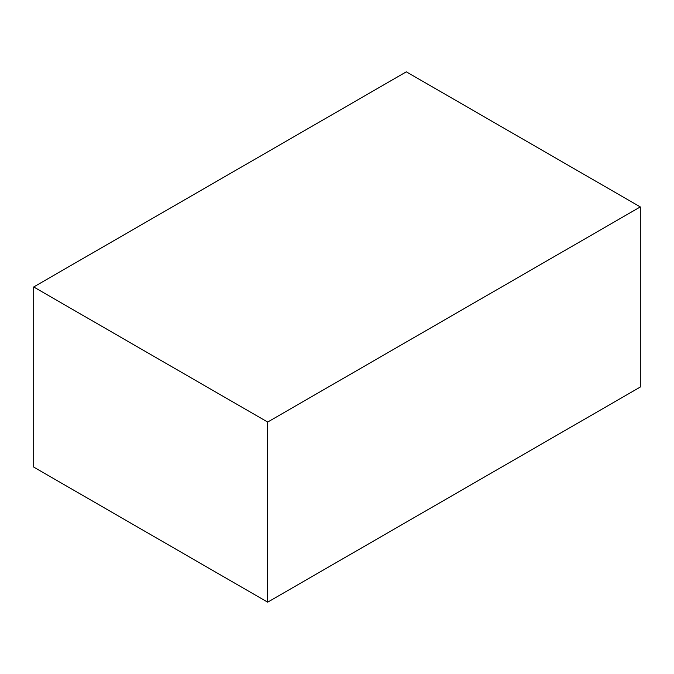 <?xml version="1.0" encoding="UTF-8"?>
<svg xmlns="http://www.w3.org/2000/svg" width="674" height="674" viewBox="0 0 674 674"><rect width="100%" height="100%" fill="white"/><g stroke="black" fill="none" stroke-linecap="round" stroke-linejoin="round"><path stroke-width="1.01" d="M640.3 206.918L640.3 387.036L267.671 602.168L33.7 467.082L267.671 602.168L267.671 422.05L33.7 286.964L33.7 467.082L33.7 286.964L267.671 422.05L640.3 206.918L406.329 71.832L640.3 206.918L267.671 422.05L267.671 602.168L640.3 387.036L640.3 206.918M406.329 71.832L33.7 286.964L406.329 71.832"/></g></svg>
